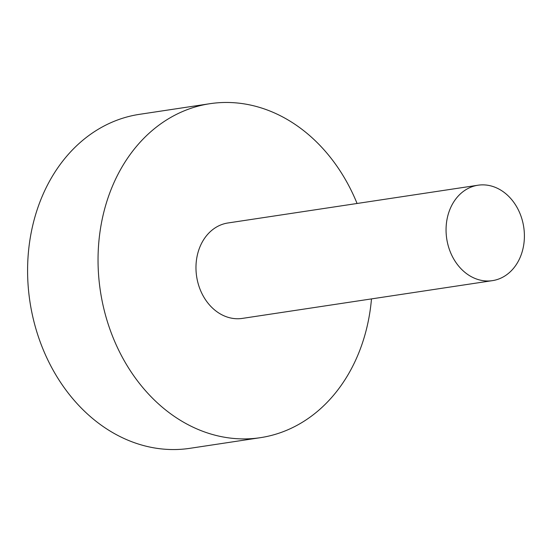 <?xml version="1.0" encoding="UTF-8"?>
<svg xmlns="http://www.w3.org/2000/svg" width="552" height="552" viewBox="0 0 552 552"><rect width="100%" height="100%" fill="white"/><g stroke="black" fill="none" stroke-linecap="round" stroke-linejoin="round"><path stroke-width="0.83" d="M357.075 203.481A168.884 136.282 81.4 0 0 209.926 103.7L139.483 114.333A168.884 136.282 81.4 0 0 41.572 345.559A168.884 136.282 81.4 0 0 189.909 448.321L260.351 437.681A168.884 136.282 81.4 0 0 371.482 298.908M209.926 103.7A168.884 136.282 81.4 0 0 112.021 334.919A168.884 136.282 81.4 0 0 260.351 437.681M478.025 185.217L227.935 222.98A48.252 38.937 81.4 0 0 199.962 289.041A48.252 38.937 81.4 0 0 242.342 318.4L492.432 280.644A48.252 38.937 81.4 0 0 520.405 214.576A48.252 38.937 81.4 0 0 478.025 185.217A48.252 38.937 81.4 0 0 450.052 251.284A48.252 38.937 81.4 0 0 492.432 280.644"/></g></svg>
